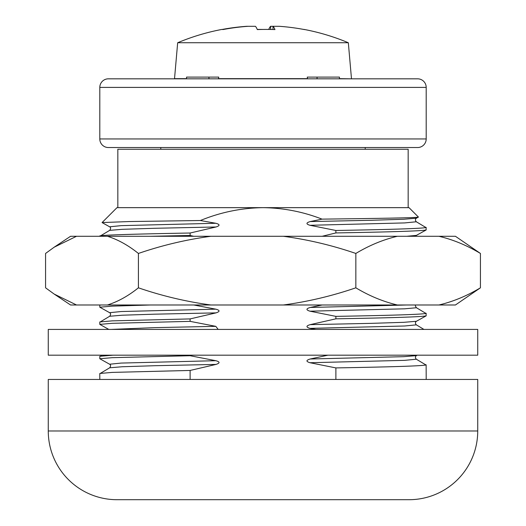 <?xml version="1.0" encoding="UTF-8"?>
<svg xmlns="http://www.w3.org/2000/svg" width="526" height="526" viewBox="0 0 526 526"><rect width="100%" height="100%" fill="white"/><g stroke="black" fill="none" stroke-linecap="round" stroke-linejoin="round"><path stroke-width="0.79" d="M270.647 29.463L270.627 26.3L273.014 26.3A220.335 16.845 -90 0 1 274.953 29.581A212.202 189.353 171.3 0 0 266.136 29.417A212.202 189.353 171.3 0 0 257.313 29.581A220.335 16.845 90 0 0 255.373 26.3L248.081 26.3A220.335 219.69 -90 0 0 222.853 29.581A212.202 14.524 -116.6 0 0 221.86 29.436A220.512 220.512 0 0 0 177.67 42.744L174.527 78.65L186.552 78.65M177.67 42.744L348.33 42.744A220.512 220.512 0 0 0 304.14 29.436A212.202 14.524 116.6 0 1 304.501 29.581A220.335 219.69 -90 0 0 279.267 26.3L273.014 26.3L272.994 29.515M248.081 26.3L246.733 26.3A220.335 219.69 90 0 0 222.301 29.43M257.247 29.43A212.202 189.353 -171.3 0 1 259.864 29.417A212.202 189.353 -171.3 0 1 263 29.436M339.448 78.65L351.473 78.821M160.785 147.536L160.785 149.252M365.215 147.536L365.215 149.252M99.802 138.949L426.198 138.949A8.587 8.587 0 0 1 417.611 147.536L108.389 147.536A8.587 8.587 0 0 1 99.802 138.949L99.802 87.408A8.587 8.587 0 0 1 108.389 78.821L417.611 78.821A8.587 8.587 0 0 1 426.198 87.408L99.802 87.408M174.527 78.65L186.552 78.821L186.552 77.105L218.737 77.105L218.468 78.821M426.198 138.949A8.587 8.587 0 0 1 417.611 147.536A8.587 8.587 0 0 0 426.198 138.949L426.198 87.408M307.532 78.821L307.263 77.105L339.448 77.105L339.448 78.821M208.947 78.821L208.947 77.105M317.053 78.821L317.053 77.105M218.468 78.65L307.532 78.65M270.627 26.3A220.335 16.845 -90 0 0 268.753 29.43M303.699 29.43A212.202 14.524 116.6 0 1 304.14 29.436M408.163 207.658L408.163 149.252L117.837 149.252L117.837 207.658M200.38 220.519L129.35 221.545L102.07 222.57L116.982 207.658L409.018 207.658L418.407 217.047L416.382 218.205L403.81 219.243L371.488 220.276L310.195 221.571L322.011 219.132C303.035 211.735 283.363 207.915 263 207.658C241.381 207.961 220.512 212.248 200.38 220.519L215.805 223.274C220.032 224.398 220.105 225.641 216.015 226.989L190.116 233.018L190.116 235.47L193.673 236.279M322.175 236.279L335.884 232.926L335.884 230.48C393.468 229.474 423.575 228.468 426.198 227.456L425.337 227.179M426.139 227.521L426.132 229.98L416.382 235.385L406.841 236.279M477.733 430.985L477.733 379.45L48.267 379.45L48.267 430.985A68.715 68.715 0 0 0 116.982 499.7L409.018 499.7A68.715 68.715 0 0 0 477.733 430.985L48.267 430.985M335.884 379.45L335.884 367.911C393.468 366.905 423.575 365.899 426.198 364.886L425.337 364.61M426.139 364.952L426.198 379.45M315.922 329.421L309.985 328.369C305.902 327.133 305.974 325.89 310.195 324.647L335.884 318.822L335.884 316.369C393.468 315.37 423.575 314.364 426.198 313.345L425.337 313.075M426.139 313.417L426.132 315.87L416.382 321.281L403.81 322.32L371.488 323.345L310.195 324.647M480.435 253.453L480.435 287.814L455.437 304.988L107.455 304.988C117.949 301.687 128.265 295.96 138.41 287.814L138.41 253.453C128.265 245.307 117.949 239.58 107.455 236.279L455.437 236.279L480.435 253.453C466.832 245.313 452.985 239.586 438.901 236.279M284.093 236.279L320.472 236.279M198.092 355.188L48.267 355.188L48.267 329.421L477.733 329.421L477.733 355.188L198.092 355.188M76.52 236.279L54.185 247.194L70.563 236.279L107.455 236.279M76.52 304.988L54.185 294.073L70.563 304.988L107.455 304.988M397.38 304.988C383.158 301.635 369.311 295.908 355.846 287.814C332.084 295.96 307.92 301.687 283.356 304.988M355.846 287.814L355.846 253.453C332.084 245.307 307.92 239.58 283.356 236.279M210.893 236.279C186.27 239.593 162.107 245.32 138.41 253.453M210.893 304.988C186.27 301.674 162.107 295.947 138.41 287.814M54.185 247.194L45.565 253.453L45.565 287.814L54.185 294.073M480.435 287.814C466.832 295.954 452.985 301.681 438.901 304.988M397.38 236.279C383.158 239.632 369.311 245.359 355.846 253.453M150.666 304.988L112.202 306.132L99.802 307.204L109.618 312.687L121.21 311.537L215.805 309.163C220.032 310.294 220.105 311.53 216.015 312.878L190.116 318.914L190.116 321.36L215.805 326.344L218.178 329.421M193.673 304.988L215.805 309.163M190.116 379.45L190.116 370.449L216.015 364.419C220.105 363.065 220.032 361.829 215.805 360.698L190.116 355.721L190.116 355.188M335.884 367.911L309.985 362.723C305.902 361.487 305.974 360.244 310.195 359.002L327.915 355.188M335.884 316.369L309.985 311.188C305.902 309.952 305.974 308.709 310.195 307.467L322.175 304.988M335.884 230.48L309.985 225.292C305.902 224.056 305.974 222.82 310.195 221.571M190.116 321.36L112.202 323.312L99.802 324.384L99.802 321.932L112.275 320.86L190.116 318.914M99.802 324.384L108.803 329.421M190.116 355.721L112.202 357.673L99.802 358.745L99.802 356.293L112.972 355.188M99.802 358.745L109.618 364.229L121.21 363.072L215.805 360.698M99.802 379.45L99.802 373.473L112.275 372.395L190.116 370.449M426.198 315.797C423.575 316.81 393.468 317.816 335.884 318.822M100.44 236.279C93.74 235.234 131.158 234.077 190.116 233.018M190.116 235.47L150.666 236.279M102.07 222.57L109.618 226.798L121.21 225.641L215.805 223.274M426.198 229.901C423.575 230.914 393.468 231.927 335.884 232.926M418.407 217.047C419.866 217.751 379.831 218.441 322.011 219.132M416.382 321.281C415.139 322.267 415.119 323.451 416.329 324.844L404.731 325.995L309.985 328.369M406.841 304.988L310.195 307.467M216.015 364.419L154.559 365.715L122.17 366.753L109.671 367.792C110.914 366.175 110.901 364.985 109.618 364.229M215.805 326.344L154.466 327.645L111.025 329.421M216.015 312.878L154.559 314.18L122.17 315.212L109.671 316.257C110.914 314.64 110.901 313.45 109.618 312.687M216.015 226.989L154.559 228.291L122.17 229.323L109.671 230.362C110.914 228.744 110.901 227.554 109.618 226.798M417.197 355.188L416.382 355.635L403.81 356.674L310.195 359.002M416.382 355.635C415.139 356.621 415.119 357.812 416.329 359.205L404.731 360.349L309.985 362.723M415.56 304.988L415.349 305.908L416.395 307.743L404.731 308.815L309.985 311.188M416.382 218.205C415.139 219.191 415.119 220.381 416.329 221.775L404.731 222.919L309.985 225.292M348.33 42.744L351.473 78.65M416.329 324.844L423.943 329.421M99.802 304.988L99.802 307.204M100.663 373.204L109.671 367.792M100.663 356.023L102.057 355.188M100.663 321.662L109.671 316.257M109.671 230.362L100.663 235.773M416.329 359.205L425.902 364.952M416.329 307.664L425.902 313.417M416.382 235.385L415.56 236.279M416.329 221.775L425.902 227.521"/></g></svg>

